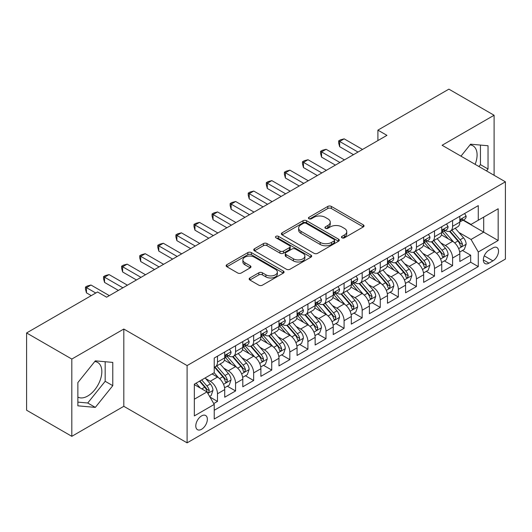 <?xml version="1.0" encoding="UTF-8"?>
<svg xmlns="http://www.w3.org/2000/svg" width="532" height="532" viewBox="0 0 532 532"><rect width="100%" height="100%" fill="white"/><g stroke="black" fill="none" stroke-linecap="round" stroke-linejoin="round"><path stroke-width="0.8" d="M341.963 237.811A1.756 1.017 0 0 0 344.45 237.811L363.309 226.925A2.514 1.45 0 0 0 364.041 225.9A2.514 1.45 0 0 0 363.309 224.876L331.356 206.423A2.514 1.45 0 0 0 327.805 206.423L308.946 217.315A1.756 1.017 0 0 0 308.427 218.034A1.756 1.017 0 0 0 308.946 218.752A1.756 1.017 0 0 0 311.433 218.752L313.873 217.342A8.033 4.635 0 0 1 325.232 217.342L327.892 218.878A8.033 4.635 0 0 1 330.246 222.157A8.033 4.635 0 0 1 327.892 225.435L325.451 226.845A1.756 1.017 0 0 0 324.939 227.563A1.756 1.017 0 0 0 325.451 228.281A1.756 1.017 0 0 0 327.938 228.281L330.379 226.871A8.033 4.635 0 0 1 341.743 226.871L344.404 228.408A8.033 4.635 0 0 1 346.758 231.686A8.033 4.635 0 0 1 344.404 234.971L341.963 236.374A1.756 1.017 0 0 0 341.451 237.092A1.756 1.017 0 0 0 341.963 237.811L341.963 236.374M77.871 397.078A19.95 11.518 120 0 0 87.727 396.021A19.95 11.518 120 0 0 100.761 378.438A19.95 11.518 120 0 0 97.702 362.452A19.95 11.518 120 0 0 94.756 361.554M201.575 429.277A8.186 4.728 120 0 0 206.921 422.062A8.186 4.728 120 0 0 205.665 415.505A8.186 4.728 120 0 0 201.575 415.911A8.186 4.728 120 0 0 196.228 423.126A8.186 4.728 120 0 0 197.478 429.683A8.186 4.728 120 0 0 201.575 429.277M470.022 144.897A19.95 11.518 -60 0 1 472.968 145.801A19.95 11.518 -60 0 1 475.136 164.341M249.874 277.963A2.514 1.45 0 0 0 249.142 278.987A2.514 1.45 0 0 0 249.874 280.012L258.838 285.185A2.514 1.45 0 0 0 262.389 285.185L283.337 273.096A2.514 1.45 0 0 0 284.075 272.071A2.514 1.45 0 0 0 283.337 271.041L251.383 252.594A2.514 1.45 0 0 0 247.832 252.594L226.885 264.69A2.514 1.45 0 0 0 226.153 265.714A2.514 1.45 0 0 0 226.885 266.738L237.718 272.989A2.514 1.45 0 0 0 241.269 272.989L250.233 267.815A2.514 1.45 0 0 0 250.964 266.791A2.514 1.45 0 0 0 250.233 265.767L244.86 262.668A6.716 3.877 0 0 1 242.891 259.922A6.716 3.877 0 0 1 247.041 256.344A6.716 3.877 0 0 1 254.356 257.182L275.396 269.325A6.716 3.877 0 0 1 277.358 272.071A6.716 3.877 0 0 1 273.215 275.649A6.716 3.877 0 0 1 265.894 274.811L262.389 272.783A2.514 1.45 0 0 0 258.838 272.783L249.874 277.963L249.874 280.012M123.81 329.035L71.813 359.06L26.6 332.952L26.6 410.219L71.813 436.326L123.81 406.308L187.104 442.85L187.104 365.584L123.81 329.035L123.81 406.308M494.095 175.294L494.095 115.251L442.105 145.269L505.4 181.818L187.104 365.584M494.095 115.251L448.882 89.15L377.9 130.134L377.9 140.574M26.6 332.952L97.582 291.975L106.626 297.195L386.944 135.354L377.9 130.134M314.046 253.312A2.514 1.45 0 0 0 317.597 253.312L338.545 241.222A2.514 1.45 0 0 0 339.283 240.198A2.514 1.45 0 0 0 338.545 239.167L306.592 220.72A2.514 1.45 0 0 0 303.041 220.72L282.093 232.817A2.514 1.45 0 0 0 281.362 233.841A2.514 1.45 0 0 0 282.093 234.865L314.046 253.312M276.673 238.19A1.756 1.017 0 0 1 278.455 238.442L278.455 236.354L310.941 255.107A2.514 1.45 0 0 1 311.679 256.131A2.514 1.45 0 0 1 310.941 257.156L289.993 269.252A2.514 1.45 0 0 1 286.442 269.252L254.489 250.805L254.489 248.75A2.514 1.45 0 0 0 253.757 249.781A2.514 1.45 0 0 0 254.489 250.805M254.489 248.75L263.453 243.576A2.514 1.45 0 0 1 267.004 243.576L279.965 251.057A2.514 1.45 0 0 0 283.516 251.057L289.461 247.626A2.514 1.45 0 0 0 290.199 246.602A2.514 1.45 0 0 0 289.461 245.578L275.968 237.784A1.756 1.017 0 0 1 275.456 237.073A1.756 1.017 0 0 1 276.54 236.135A1.756 1.017 0 0 1 278.455 236.354M213.738 403.562L217.488 401.401L209.98 397.065M205.711 378.624L210.253 381.245A10.228 5.905 60 0 1 217.488 393.773L224.723 389.597L224.723 397.218L235.57 390.954L227.344 386.205M223.799 368.184L228.341 370.804A10.228 5.905 60 0 1 235.57 383.333L242.805 379.156L242.805 386.777L253.658 380.513L245.432 375.765M241.88 357.743L246.422 360.363A10.228 5.905 60 0 1 253.658 372.892L260.893 368.716L260.893 376.337L271.739 370.073L263.513 365.324M259.968 347.303L264.51 349.923A10.228 5.905 60 0 1 271.739 362.452L278.974 358.275L278.974 365.896L289.827 359.632L281.601 354.884M278.05 336.856L282.592 339.483A10.228 5.905 60 0 1 289.827 352.011L297.062 347.835L297.062 355.456L307.915 349.192L299.682 344.443M296.138 326.415L300.68 329.042A10.228 5.905 60 0 1 307.915 341.571L315.144 337.394L315.144 345.015L325.996 338.751L317.77 333.996M314.219 315.975L318.761 318.595A10.228 5.905 60 0 1 325.996 331.13L333.232 326.954L333.232 334.575L344.084 328.31L335.852 323.556M332.307 305.534L336.849 308.154A10.228 5.905 60 0 1 344.084 320.69L351.313 316.507L351.313 324.134L362.166 317.87L353.94 313.115M350.395 295.094L354.93 297.714A10.228 5.905 60 0 1 362.166 310.242L369.401 306.066L369.401 313.694L380.254 307.423L372.021 302.675M368.477 284.653L373.018 287.273A10.228 5.905 60 0 1 380.254 299.802L387.489 295.626L387.489 303.247L398.335 296.982L390.109 292.234M386.565 274.213L391.1 276.833A10.228 5.905 60 0 1 398.335 289.361L405.57 285.185L405.57 292.806L416.423 286.542L408.19 281.794M404.646 263.772L409.188 266.392A10.228 5.905 60 0 1 416.423 278.921L423.658 274.745L423.658 282.366L434.504 276.101L426.278 271.353M422.734 253.332L427.276 255.952A10.228 5.905 60 0 1 434.504 268.48L441.74 264.304L441.74 271.925L452.592 265.661L452.592 258.04A10.228 5.905 -120 0 0 445.357 245.511L440.815 242.885M444.366 260.913L452.592 265.661M224.723 389.597A10.228 5.905 -120 0 0 217.488 377.068L212.062 373.936M242.805 379.156A10.228 5.905 -120 0 0 235.57 366.628L224.391 360.171M260.893 368.716A10.228 5.905 -120 0 0 253.658 356.187L242.472 349.73M278.974 358.275A10.228 5.905 -120 0 0 271.739 345.747L260.56 339.29M297.062 347.835A10.228 5.905 -120 0 0 289.827 335.306L278.642 328.849M315.144 337.394A10.228 5.905 -120 0 0 307.915 324.866L296.73 318.409M333.232 326.954A10.228 5.905 -120 0 0 325.996 314.419L314.811 307.962M351.313 316.507A10.228 5.905 -120 0 0 344.084 303.978L332.899 297.521M369.401 306.066A10.228 5.905 -120 0 0 362.166 293.538L350.98 287.081M387.489 295.626A10.228 5.905 -120 0 0 380.254 283.097L369.068 276.64M405.57 285.185A10.228 5.905 -120 0 0 398.335 272.657L387.15 266.2M423.658 274.745A10.228 5.905 -120 0 0 416.423 262.216L405.238 255.759M441.74 264.304A10.228 5.905 -120 0 0 434.504 251.776L423.326 245.319M492.925 247.912L488.941 250.206A7.927 4.575 120 0 0 483.761 257.195A7.927 4.575 120 0 0 484.978 263.546A7.927 4.575 120 0 0 488.941 263.154L492.925 260.86A7.927 4.575 120 0 0 498.098 253.87A7.927 4.575 120 0 0 496.888 247.52A7.927 4.575 120 0 0 492.925 247.912M187.104 442.85L505.4 259.084L505.4 181.818M194.34 399.206L206.995 391.898L214.23 404.426L214.23 419.043L478.275 266.599L478.275 251.982L471.039 239.453L458.903 232.444M214.23 404.426L194.34 415.911L194.34 384.171L214.23 372.686L214.23 358.063L478.275 205.625L478.275 220.241L498.165 208.757L498.165 240.497L478.275 251.982M228.241 355.715L228.341 355.768A10.228 5.905 60 0 0 233.455 356.274L240.69 352.098A10.228 5.905 -120 0 0 242.805 347.416L242.805 341.571M246.329 345.275L246.422 345.328A10.228 5.905 60 0 0 251.536 345.833L258.771 341.657A10.228 5.905 -120 0 0 260.893 336.975L260.893 331.13M264.411 334.834L264.51 334.887A10.228 5.905 60 0 0 269.624 335.393L276.859 331.217A10.228 5.905 -120 0 0 278.974 326.535L278.974 320.683M282.499 324.387L282.592 324.447A10.228 5.905 60 0 0 287.706 324.952L294.941 320.776A10.228 5.905 -120 0 0 297.062 316.094L297.062 310.242M300.58 313.947L300.68 314.006A10.228 5.905 60 0 0 305.794 314.512L313.029 310.336A10.228 5.905 -120 0 0 315.144 305.647L315.144 299.802M318.668 303.506L318.761 303.559A10.228 5.905 60 0 0 323.875 304.071L331.11 299.895A10.228 5.905 -120 0 0 333.232 295.207L333.232 289.361M336.756 293.065L336.849 293.119A10.228 5.905 60 0 0 341.963 293.631L349.198 289.455A10.228 5.905 -120 0 0 351.313 284.766L351.313 278.921M354.837 282.625L354.93 282.678A10.228 5.905 60 0 0 360.051 283.184L367.279 279.007A10.228 5.905 -120 0 0 369.401 274.326L369.401 268.48M372.925 272.185L373.018 272.238A10.228 5.905 60 0 0 378.132 272.743L385.368 268.567A10.228 5.905 -120 0 0 387.489 263.885L387.489 258.04M391.007 261.744L391.1 261.797A10.228 5.905 60 0 0 396.22 262.303L403.449 258.126A10.228 5.905 -120 0 0 405.57 253.445L405.57 247.599M409.095 251.303L409.188 251.357A10.228 5.905 60 0 0 414.302 251.862L421.537 247.686A10.228 5.905 -120 0 0 423.658 243.004L423.658 237.152M427.176 240.863L427.276 240.916A10.228 5.905 60 0 0 432.39 241.422L439.625 237.245A10.228 5.905 -120 0 0 441.74 232.564L441.74 226.712M214.23 410.272L470.674 262.216L470.674 255.22L459.828 261.485L459.828 253.864A10.228 5.905 -120 0 0 452.592 241.335L441.407 234.878M445.264 230.416L445.357 230.476A10.228 5.905 -120 0 0 450.471 230.981A10.228 5.905 -120 0 0 452.592 226.3L452.592 220.448M450.471 230.981L457.706 226.805A10.228 5.905 -120 0 0 459.828 222.123L459.828 216.271M217.488 356.187L217.488 362.033A10.228 5.905 60 0 1 215.367 366.714A10.228 5.905 60 0 1 214.23 367.133M215.367 366.714L222.602 362.538A10.228 5.905 -120 0 0 224.723 357.856L224.723 352.011M235.57 345.747L235.57 351.592A10.228 5.905 60 0 1 233.455 356.274M253.658 335.306L253.658 341.152A10.228 5.905 60 0 1 251.536 345.833M271.739 324.859L271.739 330.711A10.228 5.905 60 0 1 269.624 335.393M289.827 314.419L289.827 320.271A10.228 5.905 60 0 1 287.706 324.952M307.915 303.978L307.915 309.83A10.228 5.905 60 0 1 305.794 314.512M325.996 293.538L325.996 299.383A10.228 5.905 60 0 1 323.875 304.071M344.084 283.097L344.084 288.942A10.228 5.905 60 0 1 341.963 293.631M362.166 272.657L362.166 278.502A10.228 5.905 60 0 1 360.051 283.184M380.254 262.216L380.254 268.062A10.228 5.905 60 0 1 378.132 272.743M398.335 251.776L398.335 257.621A10.228 5.905 60 0 1 396.22 262.303M416.423 241.335L416.423 247.18A10.228 5.905 60 0 1 414.302 251.862M434.504 230.888L434.504 236.74A10.228 5.905 60 0 1 432.39 241.422M434.504 268.48L434.504 276.101M416.423 278.921L416.423 286.542M398.335 289.361L398.335 296.982M380.254 299.802L380.254 307.423M362.166 310.242L362.166 317.87M344.084 320.69L344.084 328.31M325.996 331.13L325.996 338.751M307.915 341.571L307.915 349.192M289.827 352.011L289.827 359.632M271.739 362.452L271.739 370.073M253.658 372.892L253.658 380.513M235.57 383.333L235.57 390.954M217.488 393.773L217.488 401.401M206.995 391.898L194.34 384.589M471.039 239.453L483.701 232.145L483.701 217.109L498.165 208.757M462.986 220.188L498.165 240.497M463.345 219.975L471.039 224.418L478.275 220.241M71.813 359.06L71.813 436.326M462.448 250.466L470.674 255.22M470.674 262.216L478.275 266.599M486.514 170.912L488.037 169.016L488.037 145.748L470.587 144.192L460.965 156.162M77.871 405.83L95.321 407.386L112.777 385.673L112.777 362.405L95.321 360.849L77.871 382.561L77.871 405.83M478.92 166.529L480.443 164.634L480.443 145.07M480.443 164.634L488.037 169.016M77.871 402.119L87.727 403.003L105.176 381.291L105.176 361.727M105.176 381.291L112.777 385.673M87.727 403.003L95.321 407.386M342.668 238.063L344.404 237.059A8.033 4.635 0 0 0 346.758 233.774L346.758 231.686M330.246 222.157L330.246 224.245A8.033 4.635 0 0 1 327.892 227.523L326.156 228.527M363.276 226.945L331.356 208.511A2.514 1.45 0 0 0 327.805 208.511L309.644 218.998M338.512 241.242L306.592 222.808A2.514 1.45 0 0 0 303.041 222.808L282.126 234.885M334.109 240.91A1.756 1.017 0 0 0 334.621 240.198A1.756 1.017 0 0 0 334.109 239.48L306.06 223.287A1.756 1.017 0 0 0 303.572 223.287L300.999 224.77A8.033 4.635 0 0 0 298.645 228.048A8.033 4.635 0 0 0 300.999 231.327L320.171 242.399A8.033 4.635 0 0 0 331.536 242.399L334.109 240.91L334.109 242.998A1.756 1.017 0 0 0 334.621 242.286L334.621 240.198M298.645 228.048L298.645 230.137A8.033 4.635 0 0 0 300.999 233.415L300.999 231.327M334.109 242.998L331.536 244.487A8.033 4.635 0 0 1 320.171 244.487L300.999 233.415M254.522 250.825L263.453 245.664L263.453 243.576M290.199 246.602L290.199 248.69A2.514 1.45 0 0 1 289.461 249.714L283.516 253.146A2.514 1.45 0 0 1 279.965 253.146L267.004 245.664A2.514 1.45 0 0 0 263.453 245.664M278.455 238.442L310.907 257.175M293.411 258.825A6.716 3.877 0 0 0 300.733 259.663A6.716 3.877 0 0 0 304.876 256.078A6.716 3.877 0 0 0 302.908 253.338L295.499 249.062A2.514 1.45 0 0 0 291.948 249.062L286.003 252.494A2.514 1.45 0 0 0 285.265 253.518A2.514 1.45 0 0 0 286.003 254.542L293.411 258.825L293.411 260.913A6.716 3.877 0 0 0 300.733 261.751A6.716 3.877 0 0 0 304.876 258.166L304.876 256.078M285.265 253.518L285.265 255.606A2.514 1.45 0 0 0 286.003 256.63L286.003 254.542M293.411 260.913L286.003 256.63M277.358 272.071L277.358 274.16A6.716 3.877 0 0 1 273.215 277.737A6.716 3.877 0 0 1 265.894 276.899L262.389 274.878A2.514 1.45 0 0 0 258.838 274.878L249.907 280.032M242.891 259.922L242.891 262.01A6.716 3.877 0 0 0 244.86 264.756L244.86 262.668M250.2 267.835L244.86 264.756M283.303 273.115L251.383 254.682A2.514 1.45 0 0 0 247.832 254.682L226.918 266.758M459.675 252.068L464.35 249.375L466.152 244.148A6.776 3.91 -120 0 0 463.518 237.791L455.252 228.221M453.597 241.994L444.154 231.061M448.223 238.808L442.744 232.464A16.239 9.377 -120 0 0 442.238 231.899M449.553 231.347L457.912 241.023A6.776 3.91 60 0 1 460.326 245.691L460.818 246.496L461.736 246.369L462.494 244.441A6.776 3.91 -120 0 0 460.08 239.772L451.814 230.203M450.045 231.187L459.023 241.588A3.451 1.995 60 0 1 459.894 242.938L462.494 244.441M464.616 213.505L466.152 216.172A6.776 3.91 60 0 1 464.749 219.164L461.317 221.152A6.776 3.91 -120 0 0 462.494 219.59L462.355 218.991M358.009 152.059L339.649 141.459L344.171 138.852L362.531 149.452M460.054 221.472L460.08 221.472A6.776 3.91 -120 0 0 461.317 221.152M461.623 219.084L462.494 219.59C462.069 218.566 461.344 218.985 460.326 220.84A6.776 3.91 60 0 1 459.828 221.804M353.487 154.672L339.649 146.679L339.649 141.459L338.658 140.887L340.467 139.843L344.171 138.852M339.649 146.679L338.658 142.975L338.658 140.887M441.587 262.509L446.262 259.815L448.07 254.595A6.776 3.91 -120 0 0 445.43 248.231L437.164 238.662M435.515 252.434L426.066 241.501M430.135 249.249L424.656 242.905A16.239 9.377 -120 0 0 424.15 242.339M431.465 241.787L439.824 251.463A6.776 3.91 60 0 1 442.238 256.131L442.73 256.936L443.648 256.81L444.413 254.881A6.776 3.91 -120 0 0 441.992 250.213L433.733 240.644M431.957 241.634L440.942 252.028A3.451 1.995 60 0 1 441.806 253.378L444.413 254.881M423.505 272.956L428.18 270.256L429.982 265.036A6.776 3.91 -120 0 0 427.342 258.672L419.083 249.102M417.427 262.875L407.984 251.942M412.054 259.696L406.574 253.345A16.239 9.377 -120 0 0 406.069 252.78M413.384 252.228L421.736 261.91A6.776 3.91 60 0 1 424.157 266.579L424.649 267.377L425.567 267.25L426.325 265.322A6.776 3.91 -120 0 0 423.911 260.653L415.645 251.084M413.876 252.075L422.854 262.469A3.451 1.995 60 0 1 423.725 263.819L426.325 265.322M405.417 283.396L410.092 280.697L411.901 275.476A6.776 3.91 -120 0 0 409.261 269.112L400.995 259.543M399.339 273.315L389.896 262.382M393.966 270.136L388.486 263.786A16.239 9.377 -120 0 0 387.981 263.22M395.296 262.668L403.655 272.351A6.776 3.91 60 0 1 406.069 277.019L406.561 277.824L407.479 277.691L408.243 275.762A6.776 3.91 -120 0 0 405.823 271.094L397.564 261.531M395.788 262.515L404.766 272.909A3.451 1.995 60 0 1 405.637 274.259L408.243 275.762M387.336 293.837L392.004 291.137L393.813 285.917A6.776 3.91 -120 0 0 391.173 279.553L382.914 269.983M381.258 283.762L371.815 272.823M375.885 280.577L370.398 274.226A16.239 9.377 -120 0 0 369.9 273.661M377.215 273.115L385.567 282.791A6.776 3.91 60 0 1 387.988 287.46L388.48 288.264L389.397 288.131L390.156 286.203A6.776 3.91 -120 0 0 387.742 281.534L379.476 271.972M377.7 272.956L386.684 283.35A3.451 1.995 60 0 1 387.555 284.7L390.156 286.203M446.534 223.945L448.07 226.612A6.776 3.91 60 0 1 446.667 229.611L443.229 231.593A6.776 3.91 -120 0 0 444.413 230.03L444.267 229.432M339.921 162.499L321.567 151.906L326.089 149.293L344.443 159.893M441.966 231.912L441.992 231.912A6.776 3.91 -120 0 0 443.229 231.593M443.535 229.525L444.413 230.03C443.987 229.013 443.262 229.425 442.238 231.287A6.776 3.91 60 0 1 441.74 232.251M335.399 165.113L321.567 157.126L321.567 151.906L320.57 151.327L322.379 150.283L326.089 149.293M321.567 157.126L320.57 153.416L320.57 151.327M428.446 234.386L429.982 237.053A6.776 3.91 60 0 1 428.579 240.052L425.148 242.033A6.776 3.91 -120 0 0 426.325 240.471L426.185 239.872M321.84 172.94L303.479 162.346L308.001 159.733L326.355 170.333M423.884 242.353L423.911 242.353A6.776 3.91 -120 0 0 425.148 242.033M425.454 239.965L426.325 240.471C425.899 239.453 425.174 239.872 424.157 241.728A6.776 3.91 60 0 1 423.658 242.692M317.318 175.553L303.479 167.567L303.479 162.346L302.489 161.768L304.297 160.724L308.001 159.733M303.479 167.567L302.489 163.856L302.489 161.768M410.365 244.833L411.901 247.493A6.776 3.91 60 0 1 410.498 250.492L407.06 252.474A6.776 3.91 -120 0 0 408.243 250.911L408.097 250.313M303.752 183.38L285.398 172.787L289.92 170.174L308.274 180.774M405.796 252.793L405.823 252.793A6.776 3.91 -120 0 0 407.06 252.474M407.366 250.406L408.243 250.911C407.818 249.894 407.093 250.313 406.069 252.168A6.776 3.91 60 0 1 405.57 253.132M299.23 185.994L285.398 178.007L285.398 172.787L284.401 172.208L286.209 171.164L289.92 170.174M285.398 178.007L284.401 174.297L284.401 172.208M392.277 255.274L393.813 257.934A6.776 3.91 60 0 1 392.41 260.933L388.978 262.914A6.776 3.91 -120 0 0 390.156 261.352L390.016 260.753M285.664 193.828L267.31 183.227L271.832 180.614L290.186 191.214M387.715 263.234L387.742 263.234A6.776 3.91 -120 0 0 388.978 262.914M389.278 260.853L390.156 261.352C389.73 260.334 389.005 260.753 387.988 262.608A6.776 3.91 60 0 1 387.489 263.573M281.149 196.434L267.31 188.448L267.31 183.227L266.319 182.656L268.128 181.605L271.832 180.614M267.31 188.448L266.319 184.744L266.319 182.656M369.248 304.277L373.923 301.578L375.732 296.357A6.776 3.91 -120 0 0 373.092 289.993L364.826 280.424M363.17 294.203L353.727 283.263M357.797 291.017L352.317 284.673A16.239 9.377 -120 0 0 351.812 284.108M359.127 283.556L367.486 293.232A6.776 3.91 60 0 1 369.9 297.9L370.392 298.705L371.309 298.572L372.074 296.65A6.776 3.91 -120 0 0 369.654 291.975L361.394 282.412M359.619 283.396L368.596 293.797A3.451 1.995 60 0 1 369.467 295.147L372.074 296.65M374.196 265.714L375.732 268.374A6.776 3.91 60 0 1 374.329 271.373L370.89 273.355A6.776 3.91 -120 0 0 372.074 271.799L371.928 271.194M267.583 204.268L249.229 193.668L253.751 191.055L272.105 201.655M369.627 273.674L369.654 273.674A6.776 3.91 -120 0 0 370.89 273.355M371.196 271.293L372.074 271.799C371.642 270.775 370.924 271.194 369.9 273.049A6.776 3.91 60 0 1 369.401 274.013M263.061 206.875L249.229 198.888L249.229 193.668L248.231 193.096L250.04 192.052L253.751 191.055M249.229 198.888L248.231 195.184L248.231 193.096M351.167 314.718L355.835 312.018L357.644 306.798A6.776 3.91 -120 0 0 355.004 300.434L346.744 290.871M345.088 304.643L335.645 293.711M339.715 301.458L334.229 295.114A16.239 9.377 -120 0 0 333.73 294.548M341.039 293.997L349.398 303.672A6.776 3.91 60 0 1 351.818 308.341L352.31 309.145L353.221 309.012L353.986 307.09A6.776 3.91 -120 0 0 351.572 302.422L343.306 292.853M341.531 293.837L350.515 304.238A3.451 1.995 60 0 1 351.386 305.587L353.986 307.09M356.108 276.155L357.644 278.815A6.776 3.91 60 0 1 356.241 281.814L352.809 283.795A6.776 3.91 -120 0 0 353.986 282.239L353.847 281.634M249.495 214.709L231.141 204.108L235.663 201.502L254.017 212.095M351.539 284.115L351.572 284.115A6.776 3.91 -120 0 0 352.809 283.795M353.108 281.734L353.986 282.239C353.561 281.215 352.836 281.634 351.818 283.49A6.776 3.91 60 0 1 351.313 284.454M244.973 217.315L231.141 209.329L231.141 204.108L230.143 203.537L231.952 202.493L235.663 201.502M231.141 209.329L230.143 205.625L230.143 203.537M333.079 325.158L337.754 322.459L339.562 317.238A6.776 3.91 -120 0 0 336.922 310.874L328.656 301.312M327 315.084L317.557 304.151M321.627 311.898L316.148 305.554A16.239 9.377 -120 0 0 315.642 304.989M322.957 304.437L331.316 314.113A6.776 3.91 60 0 1 333.73 318.781L334.222 319.586L335.14 319.459L335.898 317.531A6.776 3.91 -120 0 0 333.484 312.863L325.218 303.293M323.449 304.277L332.427 314.678A3.451 1.995 60 0 1 333.298 316.028L335.898 317.531M338.026 286.595L339.562 289.255A6.776 3.91 60 0 1 338.159 292.254L334.721 294.243A6.776 3.91 -120 0 0 335.898 292.68L335.759 292.075M231.413 225.149L213.059 214.549L217.575 211.942L235.935 222.536M333.458 294.555L333.484 294.555A6.776 3.91 -120 0 0 334.721 294.243M335.027 292.174L335.898 292.68C335.473 291.656 334.754 292.075 333.73 293.93A6.776 3.91 60 0 1 333.232 294.894M226.891 227.756L213.059 219.769L213.059 214.549L212.062 213.977L213.871 212.933L217.575 211.942M213.059 219.769L212.062 216.065L212.062 213.977M314.991 335.599L319.666 332.906L321.474 327.679A6.776 3.91 -120 0 0 318.834 321.315L310.575 311.752M308.919 325.524L299.476 314.592M303.546 322.339L298.06 315.995A16.239 9.377 -120 0 0 297.561 315.429M304.869 314.877L313.228 324.553A6.776 3.91 60 0 1 315.649 329.222L316.141 330.026L317.052 329.9L317.817 327.971A6.776 3.91 -120 0 0 315.396 323.303L307.137 313.734M305.361 314.718L314.346 325.118A3.451 1.995 60 0 1 315.217 326.468L317.817 327.971M319.938 297.036L321.474 299.696A6.776 3.91 60 0 1 320.071 302.695L316.633 304.683A6.776 3.91 -120 0 0 317.817 303.12L317.671 302.522M213.325 235.59L194.971 224.989L199.493 222.383L217.847 232.976M315.37 304.996L315.396 304.996A6.776 3.91 -120 0 0 316.633 304.683M316.939 302.615L317.817 303.12C317.391 302.096 316.666 302.515 315.649 304.37A6.776 3.91 60 0 1 315.144 305.335M208.803 238.203L194.971 230.21L194.971 224.989L193.974 224.418L195.783 223.374L199.493 222.383M194.971 230.21L193.974 226.506L193.974 224.418M296.909 346.039L301.584 343.346L303.393 338.126A6.776 3.91 -120 0 0 300.753 331.762L292.487 322.192M290.831 335.965L281.388 325.032M285.458 332.779L279.978 326.435A16.239 9.377 -120 0 0 279.473 325.87M286.788 325.318L295.147 334.994A6.776 3.91 60 0 1 297.561 339.662L298.053 340.467L298.971 340.34L299.729 338.412A6.776 3.91 -120 0 0 297.315 333.744L289.049 324.174M287.28 325.158L296.257 335.559A3.451 1.995 60 0 1 297.129 336.909L299.729 338.412M301.85 307.476L303.393 310.143A6.776 3.91 60 0 1 301.99 313.142L298.552 315.124A6.776 3.91 -120 0 0 299.729 313.561L299.589 312.962M195.244 246.03L176.883 235.43L181.405 232.823L199.766 243.423M297.288 315.443L297.315 315.443A6.776 3.91 -120 0 0 298.552 315.124M298.858 313.055L299.729 313.561C299.303 312.543 298.578 312.956 297.561 314.811A6.776 3.91 60 0 1 297.062 315.782M190.722 248.643L176.883 240.657L176.883 235.43L175.893 234.858L177.701 233.814L181.405 232.823M176.883 240.657L175.893 236.946L175.893 234.858M278.821 356.487L283.496 353.787L285.305 348.566A6.776 3.91 -120 0 0 282.665 342.202L274.406 332.633M272.75 346.405L263.3 335.473M267.37 343.22L261.89 336.876A16.239 9.377 -120 0 0 261.385 336.31M268.7 335.759L277.059 345.434A6.776 3.91 60 0 1 279.473 350.109L279.972 350.907L280.883 350.781L281.647 348.852A6.776 3.91 -120 0 0 279.227 344.184L270.968 334.615M269.192 335.606L278.176 346A3.451 1.995 60 0 1 279.041 347.349L281.647 348.852M283.769 317.917L285.305 320.583A6.776 3.91 60 0 1 283.902 323.582L280.464 325.564A6.776 3.91 -120 0 0 281.647 324.001L281.501 323.403M177.156 256.471L158.802 245.877L163.324 243.264L181.678 253.864M279.2 325.883L279.227 325.883A6.776 3.91 -120 0 0 280.464 325.564M280.77 323.496L281.647 324.001C281.222 322.984 280.497 323.396 279.473 325.258A6.776 3.91 60 0 1 278.974 326.222M172.634 259.084L158.802 251.097L158.802 245.877L157.805 245.299L159.613 244.255L163.324 243.264M158.802 251.097L157.805 247.387L157.805 245.299M260.74 366.927L265.415 364.227L267.217 359.007A6.776 3.91 -120 0 0 264.584 352.643L256.318 343.074M254.662 356.846L245.219 345.913M249.289 353.667L243.809 347.316A16.239 9.377 -120 0 0 243.304 346.751M250.619 346.199L258.978 355.881A6.776 3.91 60 0 1 261.392 360.55L261.884 361.348L262.801 361.221L263.559 359.293A6.776 3.91 -120 0 0 261.146 354.625L252.88 345.062M251.111 346.046L260.088 356.44A3.451 1.995 60 0 1 260.959 357.79L263.559 359.293M265.681 328.357L267.217 331.024A6.776 3.91 60 0 1 265.814 334.023L262.382 336.005A6.776 3.91 -120 0 0 263.559 334.442L263.42 333.843M159.075 266.911L140.714 256.318L145.236 253.704L163.597 264.304M261.119 336.324L261.146 336.324A6.776 3.91 -120 0 0 262.382 336.005M262.688 333.936L263.559 334.442C263.134 333.424 262.409 333.843 261.392 335.699A6.776 3.91 60 0 1 260.893 336.663M154.553 269.525L140.714 261.538L140.714 256.318L139.723 255.739L141.532 254.695L145.236 253.704M140.714 261.538L139.723 257.827L139.723 255.739M242.652 377.368L247.327 374.668L249.136 369.447A6.776 3.91 -120 0 0 246.496 363.083L238.23 353.514M236.574 367.286L227.131 356.354M231.201 364.107L225.721 357.757A16.239 9.377 -120 0 0 225.216 357.191M232.531 356.646L240.89 366.322A6.776 3.91 60 0 1 243.304 370.99L243.796 371.795L244.713 371.662L245.478 369.733A6.776 3.91 -120 0 0 243.058 365.065L234.798 355.502M233.023 356.487L242.007 366.881A3.451 1.995 60 0 1 242.871 368.23L245.478 369.733M247.599 338.804L249.136 341.464A6.776 3.91 60 0 1 247.732 344.463L244.294 346.445A6.776 3.91 -120 0 0 245.478 344.882L245.332 344.284M140.987 277.352L122.633 266.758L127.155 264.145L145.509 274.745M243.031 346.764L243.058 346.764A6.776 3.91 -120 0 0 244.294 346.445M244.6 344.377L245.478 344.882C245.053 343.865 244.328 344.284 243.304 346.139A6.776 3.91 60 0 1 242.805 347.103M136.465 279.965L122.633 271.978L122.633 266.758L121.635 266.18L123.444 265.135L127.155 264.145M122.633 271.978L121.635 268.268L121.635 266.18M224.571 387.808L229.245 385.108L231.048 379.888A6.776 3.91 -120 0 0 228.408 373.524L220.148 363.954M218.492 377.733L214.163 372.719M213.119 374.548L212.414 373.73M214.449 367.087L222.802 376.762A6.776 3.91 60 0 1 225.222 381.431L225.714 382.235L226.632 382.102L227.39 380.174A6.776 3.91 -120 0 0 224.976 375.506L216.71 365.943M214.941 366.927L223.919 377.321A3.451 1.995 60 0 1 224.79 378.678L227.39 380.174M209.621 396.44L211.157 395.549L212.966 390.328A6.776 3.91 -120 0 0 210.326 383.964L205.126 377.939M200.265 388.008L196.082 383.16M195.031 384.988L194.34 384.184M199.52 381.178L204.72 387.203A6.776 3.91 60 0 1 207.134 391.871L207.626 392.676L208.544 392.543L209.309 390.621A6.776 3.91 -120 0 0 206.888 385.946L201.688 379.928M199.939 380.939L205.831 387.768A3.451 1.995 60 0 1 206.702 389.118L209.309 390.621M229.511 349.245L231.048 351.905A6.776 3.91 60 0 1 229.644 354.904L226.213 356.886A6.776 3.91 -120 0 0 227.39 355.329L227.25 354.724M122.905 287.799L104.545 277.199L109.067 274.585L127.421 285.185M224.95 357.205L224.976 357.205A6.776 3.91 -120 0 0 226.213 356.886M226.519 354.824L227.39 355.329C226.965 354.305 226.24 354.724 225.222 356.58A6.776 3.91 60 0 1 224.723 357.544M118.383 290.406L104.545 282.419L104.545 277.199L103.554 276.627L105.363 275.583L109.067 274.585M104.545 282.419L103.554 278.715L103.554 276.627M95.773 293.019L86.463 287.639L90.985 285.026L109.339 295.626M91.251 295.626L86.463 292.859L86.463 287.639L85.466 287.067L87.275 286.023L90.985 285.026M86.463 292.859L85.466 289.155L85.466 287.067M210.253 381.245L217.488 377.068M228.341 370.804L235.57 366.628M246.422 360.363L253.658 356.187M264.51 349.923L271.739 345.747M282.592 339.483L289.827 335.306M300.68 329.042L307.915 324.866M318.761 318.595L325.996 314.419M336.849 308.154L344.084 303.978M354.93 297.714L362.166 293.538M373.018 287.273L380.254 283.097M391.1 276.833L398.335 272.657M409.188 266.392L416.423 262.216M427.276 255.952L434.504 251.776M445.357 245.511L452.592 241.335M452.592 226.3L459.828 222.123M217.488 362.033L224.723 357.856M235.57 351.592L242.805 347.416M253.658 341.152L260.893 336.975M271.739 330.711L278.974 326.535M289.827 320.271L297.062 316.094M307.915 309.83L315.144 305.647M325.996 299.383L333.232 295.207M344.084 288.942L351.313 284.766M362.166 278.502L369.401 274.326M380.254 268.062L387.489 263.885M398.335 257.621L405.57 253.445M416.423 247.18L423.658 243.004M434.504 236.74L441.74 232.564M452.592 258.04L459.828 253.864M484.246 255.852L492.925 260.86M483.335 259.915L488.941 263.154M344.404 237.059L344.404 234.971M325.451 228.281L325.451 226.845M327.892 227.523L327.892 225.435M308.946 218.752L308.946 217.315M327.805 208.511L327.805 206.423M331.356 208.511L331.356 206.423M363.309 226.925L363.309 224.876M282.093 234.865L282.093 232.817M303.041 222.808L303.041 220.72M306.592 222.808L306.592 220.72M338.545 241.222L338.545 239.167M320.171 244.487L320.171 242.399M331.536 244.487L331.536 242.399M267.004 245.664L267.004 243.576M279.965 253.146L279.965 251.057M283.516 253.146L283.516 251.057M289.461 249.714L289.461 247.626M310.941 257.156L310.941 255.107M258.838 274.878L258.838 272.783M262.389 274.878L262.389 272.783M265.894 276.899L265.894 274.811M250.233 267.815L250.233 265.767M226.885 266.738L226.885 264.69M247.832 254.682L247.832 252.594M251.383 254.682L251.383 252.594M283.337 273.096L283.337 271.041M458.637 248.597L466.112 244.281M460.08 239.772L463.518 237.791M454.674 242.891L457.912 241.023M466.112 216.092L459.828 219.716M440.556 259.037L448.024 254.722M441.992 250.213L445.43 248.231M436.592 253.332L439.824 251.463M422.468 269.478L429.942 265.162M423.911 260.653L427.342 258.672M418.504 263.772L421.736 261.91M404.387 279.918L411.854 275.609M405.823 271.094L409.261 269.112M400.423 274.213L403.655 272.351M386.298 290.359L393.773 286.05M387.742 281.534L391.173 279.553M382.335 284.653L385.567 282.791M448.024 226.532L441.74 230.163M429.942 236.973L423.658 240.604M411.854 247.413L405.57 251.044M393.773 257.854L387.489 261.485M368.217 300.799L375.685 296.49M369.654 291.975L373.092 289.993M364.254 295.094L367.486 293.232M375.685 268.294L369.401 271.925M350.129 311.24L357.604 306.931M351.572 302.422L355.004 300.434M346.166 305.541L349.398 303.672M357.604 278.741L351.313 282.366M332.048 321.687L339.516 317.371M333.484 312.863L336.922 310.874M328.084 315.981L331.316 314.113M339.516 289.182L333.232 292.806M313.96 332.128L321.428 327.812M315.396 323.303L318.834 321.315M309.996 326.422L313.228 324.553M321.428 299.622L315.144 303.247M295.878 342.568L303.346 338.252M297.315 333.744L300.753 331.762M291.915 336.862L295.147 334.994M303.346 310.063L297.062 313.687M277.79 353.009L285.258 348.693M279.227 344.184L282.665 342.202M273.827 347.303L277.059 345.434M285.258 320.503L278.974 324.134M259.702 363.449L267.177 359.133M261.146 354.625L264.584 352.643M255.739 357.743L258.978 355.881M267.177 330.944L260.893 334.575M241.621 373.89L249.089 369.58M243.058 365.065L246.496 363.083M237.658 368.184L240.89 366.322M249.089 341.384L242.805 345.015M223.533 384.33L231.008 380.021M224.976 375.506L228.408 373.524M219.57 378.624L222.802 376.762M207.859 393.381L212.92 390.461M206.888 385.946L210.326 383.964M201.794 388.892L204.72 387.203M231.008 351.825L224.723 355.456"/></g></svg>
